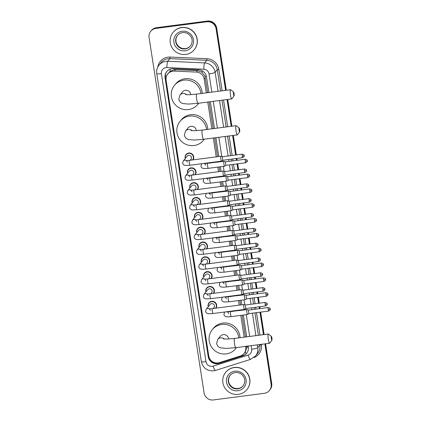 <?xml version="1.0" encoding="UTF-8"?>
<svg xmlns="http://www.w3.org/2000/svg" width="421" height="421" viewBox="0 0 421 421"><rect width="100%" height="100%" fill="white"/><g stroke="black" fill="none" stroke-linecap="round" stroke-linejoin="round"><path stroke-width="0.63" d="M210.126 162.622A4.378 4.278 39.3 0 1 210.126 163.132M212.426 177.446A4.378 4.278 39.3 0 1 212.421 177.962M214.721 192.276A4.378 4.278 39.3 0 1 214.715 192.792M217.015 207.106A4.378 4.278 39.3 0 1 217.01 207.621M219.309 221.935A4.378 4.278 39.3 0 1 219.304 222.446M221.604 236.765A4.378 4.278 39.3 0 1 221.604 237.276M223.904 251.595A4.378 4.278 39.3 0 1 223.898 252.105M226.198 266.419A4.378 4.278 39.3 0 1 226.193 266.935M228.492 281.249A4.378 4.278 39.3 0 1 228.487 281.765M230.787 296.079A4.378 4.278 39.3 0 1 230.787 296.594M233.087 310.908A4.378 4.278 39.3 0 1 233.081 311.419M187.571 173.315A4.378 4.278 39.3 0 1 195.407 169.952A4.378 4.278 39.3 0 1 195.26 174.715M189.866 188.145A4.378 4.278 39.3 0 1 197.702 184.782A4.378 4.278 39.3 0 1 197.554 189.545M192.16 202.975A4.378 4.278 39.3 0 1 199.996 199.612A4.378 4.278 39.3 0 1 199.849 204.374M194.46 217.804A4.378 4.278 39.3 0 1 202.296 214.442A4.378 4.278 39.3 0 1 202.148 219.204M185.277 158.491A4.378 4.278 39.3 0 1 193.113 155.123A4.378 4.278 39.3 0 1 192.965 159.891M196.754 232.634A4.378 4.278 39.3 0 1 204.59 229.271A4.378 4.278 39.3 0 1 204.443 234.034M199.049 247.464A4.378 4.278 39.3 0 1 206.885 244.096A4.378 4.278 39.3 0 1 206.737 248.864M201.343 262.288A4.378 4.278 39.3 0 1 209.179 258.926A4.378 4.278 39.3 0 1 209.032 263.688M203.638 277.118A4.378 4.278 39.3 0 1 211.479 273.755A4.378 4.278 39.3 0 1 211.331 278.518M205.937 291.948A4.378 4.278 39.3 0 1 213.773 288.585A4.378 4.278 39.3 0 1 213.626 293.348M208.232 306.777A4.378 4.278 39.3 0 1 216.068 303.415A4.378 4.278 39.3 0 1 215.92 308.177M207.637 92.678L205.011 76.433L202.027 72.27L197.549 70.591L174.099 69.681L170.058 71.454L167.769 73.991A8.215 8.02 -140.7 0 0 166.085 80.237L208.763 355.929A8.215 8.02 -140.7 0 0 219.43 362.607L240.286 356.034A8.215 8.02 -140.7 0 0 245.706 347.262L245.569 346.383M206.322 92.852L204.196 79.122A8.215 8.02 -140.7 0 0 196.328 72.08L174.299 71.102A8.215 8.02 -140.7 0 0 167.769 73.991M245.464 337.01L242.091 315.218M241.333 310.345L241.259 309.84M240.502 304.972L239.791 300.389M239.039 295.516L238.96 295.016M238.207 290.143L237.497 285.559M236.744 280.686L236.665 280.186M235.913 275.313L235.202 270.729M234.45 265.856L234.371 265.356M233.618 260.483L232.908 255.9M232.15 251.027L232.076 250.527M231.318 245.654L230.613 241.07M229.855 236.202L229.777 235.697M229.024 230.824L228.314 226.245M227.561 221.372L227.482 220.867M226.73 215.999L226.019 211.416M225.267 206.543L225.188 206.043M224.435 201.17L223.725 196.586M222.972 191.713L222.893 191.213M222.135 186.34L221.43 181.756M220.672 176.883L220.599 176.383M219.841 171.51L219.13 166.927M218.378 162.053L218.299 161.553M217.546 156.68L214.631 137.856M213.21 128.658L209.063 101.882M244.022 353.508L245.322 351.919L246.932 347.22L246.838 345.878M244.148 337.179L240.775 315.387M240.017 310.514L239.944 310.014M239.186 305.141L238.475 300.557M237.723 295.689L237.644 295.184M236.891 290.311L236.181 285.733M235.428 280.86L235.35 280.354M234.597 275.487L233.887 270.903M233.134 266.03L233.055 265.53M232.303 260.657L231.592 256.073M230.834 251.2L230.761 250.7M230.003 245.827L229.298 241.244M228.54 236.37L228.466 235.871M227.708 230.997L226.998 226.414M226.245 221.541L226.166 221.041M225.414 216.168L224.703 211.584M223.951 206.716L223.872 206.211M223.119 201.338L222.409 196.76M221.656 191.887L221.578 191.381M220.825 186.514L220.115 181.93M219.357 177.057L219.283 176.557M218.525 171.684L217.815 167.1M217.062 162.227L216.983 161.727M216.231 156.854L213.315 138.03M211.895 128.826L207.748 102.056M208.895 92.515L206.469 76.859A8.215 8.02 -140.7 0 0 198.601 69.818L173.268 68.691A8.215 8.02 -140.7 0 0 165.053 77.832L208.232 356.74A8.215 8.02 -140.7 0 0 218.894 363.418L242.88 355.861A8.215 8.02 -140.7 0 0 248.301 347.083L248.143 346.046M246.769 353.145A8.215 8.02 39.3 0 1 243.18 355.492L219.194 363.049A8.215 8.02 39.3 0 1 208.532 356.371L165.353 77.464A8.215 8.02 39.3 0 1 166.89 71.402M264.862 343.868L271.113 384.231A8.215 8.02 39.3 0 1 264.314 393.309L213.384 399.95A8.215 8.02 39.3 0 1 204.101 392.967L149.071 37.506A8.215 8.02 39.3 0 1 155.87 28.428L206.8 21.781A8.215 8.02 39.3 0 1 216.084 28.765L225.614 90.336M227.04 99.54L231.182 126.311M232.608 135.515L235.628 155.012M236.17 158.533L236.46 160.39M237.002 163.906L237.923 169.842M238.47 173.363L238.754 175.215M239.302 178.736L240.217 184.672M240.765 188.192L241.049 190.045M241.596 193.565L242.512 199.501M243.059 203.022L243.349 204.874M243.891 208.395L244.811 214.331M245.354 217.846L245.643 219.704M246.185 223.225L247.106 229.161M247.648 232.676L247.937 234.534M248.485 238.049L249.4 243.985M249.948 247.506L250.232 249.364M250.779 252.879L251.695 258.815M252.242 262.336L252.526 264.188M253.074 267.709L253.995 273.645M254.537 277.165L254.826 279.018M255.368 282.538L256.289 288.474M256.831 291.995L257.12 293.847M257.663 297.368L258.583 303.304M259.131 306.82L259.415 308.677M259.962 312.198L263.441 334.663M150.755 31.254L151.355 30.523A8.215 8.02 39.3 0 1 156.47 27.691L207.4 21.05L207.1 21.418A8.215 8.02 39.3 0 1 216.383 28.396L225.966 90.289L216.383 28.396A8.215 8.02 39.3 0 0 207.1 21.418L156.17 28.06L207.1 21.418L206.8 21.781M151.055 30.886A8.215 8.02 39.3 0 1 156.17 28.06A8.215 8.02 39.3 0 0 151.055 30.886M265.562 343.773L271.713 383.494L271.413 383.863A8.215 8.02 39.3 0 1 269.729 390.114A8.215 8.02 39.3 0 0 271.413 383.863L265.214 343.82L271.413 383.863L271.113 384.231M227.387 99.493L231.534 126.263L227.387 99.493M232.96 135.467L235.976 154.97L232.96 135.467M236.523 158.485L236.807 160.343L236.523 158.485M237.355 163.864L238.275 169.8L237.355 163.864M238.818 173.315L239.107 175.173L238.818 173.315M239.649 178.688L240.57 184.624L239.649 178.688M241.112 188.145L241.401 190.003L241.112 188.145M241.943 193.518L242.864 199.454L241.943 193.518M243.412 202.975L243.696 204.827L243.412 202.975M244.243 208.348L245.159 214.284L244.243 208.348M245.706 217.804L245.99 219.657L245.706 217.804M246.538 223.177L247.453 229.113L246.538 223.177M248.001 232.634L248.29 234.486L248.001 232.634M248.832 238.007L249.753 243.943L248.832 238.007M250.295 247.459L250.584 249.316L250.295 247.459M251.126 252.837L252.047 258.773L251.126 252.837M252.589 262.288L252.879 264.146L252.589 262.288M253.421 267.661L254.342 273.597L253.421 267.661M254.889 277.118L255.173 278.976L254.889 277.118M255.721 282.491L256.636 288.427L255.721 282.491M257.184 291.948L257.468 293.8L257.184 291.948M258.015 297.321L258.936 303.257L258.015 297.321M259.478 306.777L259.768 308.63L259.478 306.777M260.31 312.15L263.788 334.616L260.31 312.15M246.717 336.842L243.343 315.05M242.591 310.182L242.512 309.677M241.759 304.809L241.049 300.226M240.296 295.353L240.217 294.847M239.465 289.98L238.754 285.396M237.997 280.523L237.923 280.023M237.165 275.15L236.46 270.566M235.702 265.693L235.623 265.193M234.871 260.32L234.16 255.736M233.408 250.863L233.329 250.363M232.576 245.49L231.866 240.907M231.113 236.039L231.034 235.534M230.282 230.661L229.571 226.082M228.819 221.209L228.74 220.704M227.982 215.836L227.277 211.253M226.519 206.379L226.445 205.874M225.688 201.006L224.977 196.423M224.225 191.55L224.146 191.05M223.393 186.177L222.683 181.593M221.93 176.72L221.851 176.22M221.099 171.347L220.388 166.763M219.636 161.89L219.557 161.39M218.804 156.517L215.889 137.693M214.463 128.489L210.321 101.719M207.4 21.05A8.215 8.02 39.3 0 1 216.683 28.033L226.314 90.247M227.74 99.445L231.882 126.221M233.308 135.42L236.328 154.923M236.87 158.443L237.16 160.296M237.702 163.816L238.623 169.752M239.17 173.273L239.454 175.125M240.002 178.646L240.917 184.582M241.465 188.098L241.749 189.955M242.296 193.476L243.212 199.412M243.759 202.927L244.048 204.785M244.59 208.3L245.511 214.236M246.053 217.757L246.343 219.615M246.885 223.13L247.806 229.066M248.348 232.587L248.637 234.439M249.185 237.96L250.1 243.896M250.648 247.416L250.932 249.269M251.479 252.789L252.395 258.726M252.942 262.246L253.226 264.099M253.774 267.619L254.694 273.555M255.237 277.071L255.526 278.928M256.068 282.449L256.989 288.385M257.531 291.9L257.82 293.758M258.362 297.273L259.283 303.209M259.831 306.73L260.115 308.588M260.662 312.103L264.141 334.574M271.713 383.494A8.215 8.02 39.3 0 1 270.029 389.746L269.429 390.478M185.74 54.42A13.693 13.367 39.3 0 1 171.931 47.526A13.693 13.367 39.3 0 1 173.068 32.364A13.693 13.367 39.3 0 1 181.593 27.649A13.693 13.367 39.3 0 1 195.402 34.543A13.693 13.367 39.3 0 1 194.265 49.704A13.693 13.367 39.3 0 1 185.74 54.42M173.068 32.364L173.184 32.228A13.693 13.367 39.3 0 1 181.709 27.512A13.693 13.367 39.3 0 1 195.512 34.406A13.693 13.367 39.3 0 1 194.376 49.567L194.265 49.704M233.55 94.283A1.916 0.305 82.6 0 0 234.102 95.83A1.916 0.305 82.6 0 0 234.071 93.641A1.916 0.305 82.6 0 0 233.613 92.078A1.916 0.305 82.6 0 0 233.55 94.283M234.102 95.83L231.845 98.851A4.657 0.742 -97.4 0 1 231.734 98.924A4.657 0.742 -97.4 0 1 230.492 95.088A4.657 0.742 -97.4 0 1 230.529 89.694A4.657 0.742 -97.4 0 1 230.655 89.741L233.613 92.078M190.755 94.683A4.657 4.547 -140.7 0 0 182.551 91.904L179.925 95.114L178.772 99.188C180.004 103.024 181.472 102.887 183.046 103.577L188.561 104.076L197.959 103.329L231.734 98.924M198.654 103.24A15.061 14.703 39.3 0 1 197.807 104.387A15.061 14.703 39.3 0 1 188.429 109.571A15.061 14.703 39.3 0 1 173.247 101.987A15.061 14.703 39.3 0 1 174.494 85.316A15.061 14.703 39.3 0 1 183.872 80.127A15.061 14.703 39.3 0 1 200.975 93.551M174.494 85.316L175.62 83.937A15.061 14.703 39.3 0 1 184.998 78.753A15.061 14.703 39.3 0 1 202.191 93.394M239.117 130.257A1.916 0.305 82.6 0 0 239.675 131.805A1.916 0.305 82.6 0 0 239.644 129.615A1.916 0.305 82.6 0 0 239.186 128.052A1.916 0.305 82.6 0 0 239.117 130.257M239.675 131.805L237.412 134.825A4.657 0.742 -97.4 0 1 237.302 134.899A4.657 0.742 -97.4 0 1 236.06 131.068A4.657 0.742 -97.4 0 1 236.097 125.669A4.657 0.742 -97.4 0 1 236.223 125.716L239.186 128.052M196.323 130.657A4.657 4.547 -140.7 0 0 188.119 127.879L185.493 131.089L184.34 135.162C185.577 138.998 187.04 138.862 188.613 139.551L194.128 140.051L203.527 139.304L237.302 134.899M204.222 139.214A15.061 14.703 39.3 0 1 203.38 140.361A15.061 14.703 39.3 0 1 194.002 145.545A15.061 14.703 39.3 0 1 178.814 137.962A15.061 14.703 39.3 0 1 180.067 121.29A15.061 14.703 39.3 0 1 189.439 116.101A15.061 14.703 39.3 0 1 206.548 129.526M180.067 121.29L181.188 119.911A15.061 14.703 39.3 0 1 190.566 114.728A15.061 14.703 39.3 0 1 207.758 129.368M271.371 338.61A1.916 0.305 82.6 0 0 271.929 340.157A1.916 0.305 82.6 0 0 271.898 337.968A1.916 0.305 82.6 0 0 271.44 336.405A1.916 0.305 82.6 0 0 271.371 338.61M271.929 340.157L269.666 343.178A4.657 0.742 -97.4 0 1 269.556 343.257A4.657 0.742 -97.4 0 1 268.314 339.421A4.657 0.742 -97.4 0 1 268.351 334.021A4.657 0.742 -97.4 0 1 268.477 334.069L271.44 336.405M228.577 339.01A4.657 4.547 -140.7 0 0 220.372 336.232L217.746 339.442L216.594 343.515C217.831 347.351 219.294 347.214 220.872 347.904L226.382 348.404L235.781 347.657L269.556 343.257M236.476 347.567A15.061 14.703 39.3 0 1 235.634 348.714A15.061 14.703 39.3 0 1 226.256 353.898A15.061 14.703 39.3 0 1 211.068 346.315A15.061 14.703 39.3 0 1 212.321 329.643A15.061 14.703 39.3 0 1 221.699 324.454A15.061 14.703 39.3 0 1 238.802 337.879M212.321 329.643L213.447 328.264A15.061 14.703 39.3 0 1 222.825 323.081A15.061 14.703 39.3 0 1 240.012 337.721M238.365 394.356A13.693 13.367 39.3 0 1 224.556 387.462A13.693 13.367 39.3 0 1 225.693 372.306A13.693 13.367 39.3 0 1 234.218 367.591A13.693 13.367 39.3 0 1 248.027 374.485A13.693 13.367 39.3 0 1 246.89 389.641A13.693 13.367 39.3 0 1 238.365 394.356M225.693 372.306L225.809 372.169A13.693 13.367 39.3 0 1 234.334 367.454A13.693 13.367 39.3 0 1 248.137 374.348A13.693 13.367 39.3 0 1 247.001 389.504L246.89 389.641M187.471 162.19C186.866 161.017 186.371 160.464 185.977 160.533L189.408 160.354A2.463 0.395 82.6 0 0 189.387 163.211A2.463 0.395 82.6 0 0 189.408 163.359A2.463 0.395 82.6 0 0 190.045 165.237L185.619 165.453C184.109 165.29 183.124 164.558 182.656 163.253L183.209 161.017L187.14 156.212A2.463 2.405 39.3 0 1 191.16 156.601A2.463 2.405 39.3 0 1 190.955 159.333L190.203 160.248M185.408 158.328A4.105 4.01 39.3 0 1 192.844 155.417A4.105 4.01 39.3 0 1 192.576 159.938L193.544 158.759M242.243 154.149C245.369 155.202 243.754 155.586 244.233 155.644L242.233 156.212A1.779 0.284 82.6 0 1 242.243 154.149L222.572 156.717A1.779 0.284 82.6 0 0 222.572 156.717L220.899 156.249A2.463 0.395 82.6 0 0 220.872 156.249A2.463 0.395 82.6 0 0 220.82 156.28A2.463 0.395 82.6 0 0 220.857 159.106A2.463 0.395 82.6 0 0 221.509 161.138A2.463 0.395 82.6 0 0 221.535 161.127A2.463 0.395 82.6 0 0 221.567 161.101M222.572 156.717A1.779 0.284 82.6 0 0 222.53 156.744A1.779 0.284 82.6 0 0 222.556 158.78A1.779 0.284 82.6 0 0 223.03 160.248A1.779 0.284 82.6 0 0 223.051 160.238L221.535 161.127M189.766 177.02C189.161 175.846 188.666 175.294 188.276 175.362L191.702 175.183A2.463 0.395 82.6 0 0 191.681 178.036A2.463 0.395 82.6 0 0 191.708 178.188A2.463 0.395 82.6 0 0 192.339 180.067L187.913 180.283C186.403 180.12 185.419 179.388 184.956 178.083L185.503 175.846L189.434 171.037A2.463 2.405 39.3 0 1 193.455 171.431A2.463 2.405 39.3 0 1 193.25 174.157L192.497 175.078M187.703 173.157A4.105 4.01 39.3 0 1 195.139 170.247A4.105 4.01 39.3 0 1 194.876 174.768L195.839 173.589M224.888 171.547A1.779 0.284 82.6 0 0 224.867 171.547L223.198 171.079A2.463 0.395 82.6 0 0 223.167 171.079A2.463 0.395 82.6 0 0 223.114 171.11A2.463 0.395 82.6 0 0 223.151 173.931A2.463 0.395 82.6 0 0 223.809 175.962A2.463 0.395 82.6 0 0 223.83 175.957A2.463 0.395 82.6 0 0 223.861 175.931M244.543 168.979C247.664 170.026 246.053 170.416 246.527 170.473L244.527 171.042A1.779 0.284 82.6 0 1 244.543 168.979L224.867 171.547A1.779 0.284 82.6 0 0 224.825 171.573A1.779 0.284 82.6 0 0 224.851 173.61A1.779 0.284 82.6 0 0 225.324 175.078A1.779 0.284 82.6 0 0 225.346 175.068M192.06 191.85C191.46 190.676 190.96 190.124 190.571 190.192L193.997 190.008A2.463 0.395 82.6 0 0 193.976 192.865A2.463 0.395 82.6 0 0 194.002 193.018A2.463 0.395 82.6 0 0 194.634 194.897L190.208 195.112C188.703 194.949 187.713 194.218 187.25 192.913L187.798 190.676L191.729 185.866A2.463 2.405 39.3 0 1 195.749 186.261A2.463 2.405 39.3 0 1 195.544 188.987L194.797 189.908M189.997 187.982A4.105 4.01 39.3 0 1 197.438 185.077A4.105 4.01 39.3 0 1 197.17 189.597L198.133 188.419M246.838 183.809C249.958 184.856 248.348 185.24 248.827 185.303L246.822 185.871A1.779 0.284 82.6 0 1 246.838 183.809L227.161 186.377A1.779 0.284 82.6 0 1 227.182 186.377L225.493 185.908A2.463 0.395 82.6 0 0 225.467 185.908A2.463 0.395 82.6 0 0 225.409 185.94A2.463 0.395 82.6 0 0 225.445 188.761A2.463 0.395 82.6 0 0 226.103 190.792A2.463 0.395 82.6 0 0 226.13 190.787A2.463 0.395 82.6 0 0 226.156 190.76M227.161 186.377A1.779 0.284 82.6 0 0 227.124 186.398A1.779 0.284 82.6 0 0 227.151 188.44A1.779 0.284 82.6 0 0 227.624 189.903A1.779 0.284 82.6 0 0 227.64 189.897L226.13 190.787M194.36 206.679C193.755 205.501 193.255 204.948 192.865 205.022L196.291 204.838A2.463 0.395 82.6 0 0 196.275 207.695A2.463 0.395 82.6 0 0 196.297 207.848A2.463 0.395 82.6 0 0 196.928 209.726L192.508 209.942C190.997 209.779 190.008 209.048 189.545 207.742L190.092 205.506L194.023 200.696A2.463 2.405 39.3 0 1 198.044 201.091A2.463 2.405 39.3 0 1 197.838 203.817L197.091 204.732M192.297 202.811A4.105 4.01 39.3 0 1 199.733 199.907A4.105 4.01 39.3 0 1 199.465 204.427L200.428 203.248M249.132 198.638C252.253 199.686 250.642 200.07 251.121 200.133L249.116 200.701A1.779 0.284 82.6 0 1 249.132 198.638L229.456 201.201A1.779 0.284 82.6 0 1 229.477 201.206L227.787 200.738A2.463 0.395 82.6 0 0 227.761 200.733A2.463 0.395 82.6 0 0 227.708 200.77A2.463 0.395 82.6 0 0 227.74 203.59A2.463 0.395 82.6 0 0 228.398 205.622A2.463 0.395 82.6 0 0 228.424 205.611A2.463 0.395 82.6 0 0 228.45 205.585M229.456 201.201A1.779 0.284 82.6 0 0 229.419 201.227A1.779 0.284 82.6 0 0 229.445 203.264A1.779 0.284 82.6 0 0 229.919 204.732A1.779 0.284 82.6 0 0 229.934 204.727M196.654 221.509C196.049 220.33 195.555 219.778 195.16 219.851L198.586 219.667A2.463 0.395 82.6 0 0 198.57 222.525A2.463 0.395 82.6 0 0 198.591 222.672A2.463 0.395 82.6 0 0 199.228 224.556L194.802 224.767C193.292 224.609 192.308 223.872 191.839 222.572L192.386 220.33L196.323 215.526A2.463 2.405 39.3 0 1 200.343 215.915A2.463 2.405 39.3 0 1 200.138 218.646L199.386 219.562M194.591 217.641A4.105 4.01 39.3 0 1 202.027 214.736A4.105 4.01 39.3 0 1 201.759 219.252L202.727 218.073M251.426 213.468C254.547 214.515 252.937 214.899 253.416 214.957L251.416 215.531A1.779 0.284 82.6 0 1 251.426 213.468L231.755 216.031A1.779 0.284 82.6 0 0 231.755 216.031L230.082 215.568A2.463 0.395 82.6 0 0 230.055 215.563A2.463 0.395 82.6 0 0 230.003 215.599A2.463 0.395 82.6 0 0 230.04 218.42A2.463 0.395 82.6 0 0 230.692 220.451A2.463 0.395 82.6 0 0 230.719 220.441A2.463 0.395 82.6 0 0 230.75 220.415M231.755 216.031A1.779 0.284 82.6 0 0 231.713 216.057A1.779 0.284 82.6 0 0 231.739 218.094A1.779 0.284 82.6 0 0 232.213 219.562A1.779 0.284 82.6 0 0 232.234 219.557L230.719 220.441M198.949 236.339C198.344 235.16 197.849 234.608 197.454 234.676L200.885 234.497A2.463 0.395 82.6 0 0 200.864 237.355A2.463 0.395 82.6 0 0 200.891 237.502A2.463 0.395 82.6 0 0 201.522 239.386L197.096 239.596C195.586 239.438 194.602 238.702 194.134 237.397L194.686 235.16L198.617 230.355A2.463 2.405 39.3 0 1 202.638 230.745A2.463 2.405 39.3 0 1 202.433 233.476L201.68 234.392M196.886 232.471A4.105 4.01 39.3 0 1 204.322 229.566A4.105 4.01 39.3 0 1 204.053 234.081L205.022 232.902M234.071 230.861A1.779 0.284 82.6 0 0 234.05 230.861L232.376 230.392A2.463 0.395 82.6 0 0 232.35 230.392A2.463 0.395 82.6 0 0 232.297 230.429A2.463 0.395 82.6 0 0 232.334 233.25A2.463 0.395 82.6 0 0 232.987 235.281A2.463 0.395 82.6 0 0 233.013 235.271A2.463 0.395 82.6 0 0 233.045 235.244M253.721 228.298C256.847 229.345 255.237 229.729 255.71 229.787L253.71 230.361A1.779 0.284 82.6 0 1 253.721 228.298L234.05 230.861A1.779 0.284 82.6 0 0 234.008 230.887A1.779 0.284 82.6 0 0 234.034 232.924A1.779 0.284 82.6 0 0 234.508 234.392A1.779 0.284 82.6 0 0 234.529 234.386L233.013 235.271M201.243 251.163C200.643 249.99 200.143 249.437 199.754 249.506L203.18 249.327A2.463 0.395 82.6 0 0 203.159 252.184A2.463 0.395 82.6 0 0 203.185 252.332A2.463 0.395 82.6 0 0 203.817 254.21L199.391 254.426C197.886 254.263 196.896 253.531 196.433 252.226L196.981 249.99L200.912 245.185A2.463 2.405 39.3 0 1 204.932 245.575A2.463 2.405 39.3 0 1 204.727 248.306L203.975 249.221M199.18 247.301A4.105 4.01 39.3 0 1 206.616 244.39A4.105 4.01 39.3 0 1 206.353 248.911L207.316 247.732M256.021 243.122C259.141 244.175 257.531 244.559 258.01 244.617L256.005 245.185A1.779 0.284 82.6 0 1 256.021 243.122L236.344 245.69A1.779 0.284 82.6 0 1 236.365 245.69L234.676 245.222A2.463 0.395 82.6 0 0 234.65 245.222A2.463 0.395 82.6 0 0 234.592 245.254A2.463 0.395 82.6 0 0 234.629 248.08A2.463 0.395 82.6 0 0 235.286 250.111A2.463 0.395 82.6 0 0 235.313 250.1A2.463 0.395 82.6 0 0 235.339 250.074M236.344 245.69A1.779 0.284 82.6 0 0 236.307 245.717A1.779 0.284 82.6 0 0 236.328 247.753A1.779 0.284 82.6 0 0 236.807 249.221A1.779 0.284 82.6 0 0 236.823 249.211L235.313 250.1M203.538 265.993C202.938 264.82 202.438 264.267 202.048 264.335L205.474 264.156A2.463 0.395 82.6 0 0 205.453 267.009A2.463 0.395 82.6 0 0 205.48 267.161A2.463 0.395 82.6 0 0 206.111 269.04L201.691 269.256C200.18 269.093 199.191 268.361 198.728 267.056L199.275 264.82L203.206 260.01A2.463 2.405 39.3 0 1 207.227 260.404A2.463 2.405 39.3 0 1 207.021 263.13L206.274 264.051M201.475 262.125A4.105 4.01 39.3 0 1 208.916 259.22A4.105 4.01 39.3 0 1 208.648 263.741L209.611 262.562M258.315 257.952C261.436 258.999 259.825 259.383 260.304 259.447L258.299 260.015A1.779 0.284 82.6 0 1 258.315 257.952L238.639 260.52A1.779 0.284 82.6 0 1 238.66 260.52L236.97 260.052A2.463 0.395 82.6 0 0 236.944 260.052A2.463 0.395 82.6 0 0 236.891 260.083A2.463 0.395 82.6 0 0 236.923 262.904A2.463 0.395 82.6 0 0 237.581 264.935A2.463 0.395 82.6 0 0 237.607 264.93A2.463 0.395 82.6 0 0 237.633 264.904M238.639 260.52A1.779 0.284 82.6 0 0 238.602 260.546A1.779 0.284 82.6 0 0 238.628 262.583A1.779 0.284 82.6 0 0 239.102 264.051A1.779 0.284 82.6 0 0 239.117 264.041M205.837 280.823C205.232 279.649 204.738 279.097 204.343 279.165L207.769 278.981A2.463 0.395 82.6 0 0 207.753 281.838A2.463 0.395 82.6 0 0 207.774 281.991A2.463 0.395 82.6 0 0 208.406 283.87L203.985 284.086C202.475 283.922 201.485 283.191 201.022 281.886L201.57 279.649L205.506 274.839A2.463 2.405 39.3 0 1 209.521 275.234A2.463 2.405 39.3 0 1 209.321 277.96L208.569 278.881M203.775 276.955A4.105 4.01 39.3 0 1 211.21 274.05A4.105 4.01 39.3 0 1 210.942 278.57L211.91 277.392M240.944 275.345L239.265 274.881A2.463 0.395 82.6 0 0 239.239 274.881A2.463 0.395 82.6 0 0 239.186 274.913A2.463 0.395 82.6 0 0 239.217 277.734A2.463 0.395 82.6 0 0 239.875 279.765A2.463 0.395 82.6 0 0 239.902 279.755A2.463 0.395 82.6 0 0 239.928 279.733M260.61 272.782C263.73 273.829 262.12 274.213 262.599 274.276L260.594 274.845A1.779 0.284 82.6 0 1 260.61 272.782L240.933 275.35A1.779 0.284 82.6 0 0 240.933 275.35A1.779 0.284 82.6 0 0 240.896 275.371A1.779 0.284 82.6 0 0 240.923 277.413A1.779 0.284 82.6 0 0 241.396 278.876A1.779 0.284 82.6 0 0 241.412 278.87M208.132 295.653C207.527 294.474 207.032 293.921 206.637 293.995L210.068 293.811A2.463 0.395 82.6 0 0 210.047 296.668A2.463 0.395 82.6 0 0 210.068 296.821A2.463 0.395 82.6 0 0 210.705 298.7L206.279 298.915C204.769 298.752 203.785 298.021 203.317 296.716L203.869 294.479L207.8 289.669A2.463 2.405 39.3 0 1 211.821 290.064A2.463 2.405 39.3 0 1 211.616 292.79L210.863 293.705M206.069 291.785A4.105 4.01 39.3 0 1 213.505 288.88A4.105 4.01 39.3 0 1 213.236 293.4L214.205 292.221M243.249 290.18A1.779 0.284 82.6 0 0 243.233 290.174L241.559 289.711A2.463 0.395 82.6 0 0 241.533 289.706A2.463 0.395 82.6 0 0 241.48 289.743A2.463 0.395 82.6 0 0 241.517 292.563A2.463 0.395 82.6 0 0 242.17 294.595A2.463 0.395 82.6 0 0 242.196 294.584A2.463 0.395 82.6 0 0 242.228 294.558M262.904 287.611C266.03 288.659 264.414 289.043 264.893 289.106L262.893 289.674A1.779 0.284 82.6 0 1 262.904 287.611L243.233 290.174A1.779 0.284 82.6 0 0 243.191 290.201A1.779 0.284 82.6 0 0 243.217 292.237A1.779 0.284 82.6 0 0 243.691 293.705A1.779 0.284 82.6 0 0 243.712 293.7L242.196 294.584M210.426 310.482C209.821 309.303 209.326 308.751 208.937 308.825L212.363 308.64A2.463 0.395 82.6 0 0 212.342 311.498A2.463 0.395 82.6 0 0 212.368 311.645A2.463 0.395 82.6 0 0 213 313.529L208.574 313.74C207.064 313.582 206.08 312.845 205.616 311.545L206.164 309.303L210.095 304.499A2.463 2.405 39.3 0 1 214.115 304.888A2.463 2.405 39.3 0 1 213.91 307.619L213.158 308.535M208.363 306.614A4.105 4.01 39.3 0 1 215.799 303.709A4.105 4.01 39.3 0 1 215.536 308.225L216.499 307.046M265.204 302.441C268.324 303.488 266.714 303.873 267.188 303.93L265.188 304.504A1.779 0.284 82.6 0 1 265.204 302.441L245.527 305.004A1.779 0.284 82.6 0 1 245.548 305.009L243.859 304.541A2.463 0.395 82.6 0 0 243.827 304.536A2.463 0.395 82.6 0 0 243.775 304.572A2.463 0.395 82.6 0 0 243.812 307.393A2.463 0.395 82.6 0 0 244.469 309.424A2.463 0.395 82.6 0 0 244.49 309.414A2.463 0.395 82.6 0 0 244.522 309.388M245.527 305.004A1.779 0.284 82.6 0 0 245.485 305.03A1.779 0.284 82.6 0 0 245.511 307.067A1.779 0.284 82.6 0 0 245.985 308.535A1.779 0.284 82.6 0 0 246.006 308.53L244.49 309.414M225.645 161.801A1.779 0.284 82.6 0 0 225.624 161.801L223.956 161.332A2.463 0.395 82.6 0 0 223.93 161.332A2.463 0.395 82.6 0 0 223.872 161.369A2.463 0.395 82.6 0 0 223.883 164.006A2.463 0.395 82.6 0 0 224.567 166.221A2.463 0.395 82.6 0 0 224.593 166.211A2.463 0.395 82.6 0 0 224.619 166.184M245.301 159.238C248.422 160.285 246.811 160.669 247.29 160.727L245.285 161.301A1.779 0.284 82.6 0 1 245.301 159.238L225.624 161.801A1.779 0.284 82.6 0 0 225.588 161.827A1.779 0.284 82.6 0 0 225.609 163.864A1.779 0.284 82.6 0 0 226.088 165.332A1.779 0.284 82.6 0 0 226.103 165.327L224.593 166.211M207.837 162.916A2.463 2.405 39.3 0 1 207.853 163.427M209.779 162.664A4.105 4.01 39.3 0 1 209.779 163.18M227.94 176.631A1.779 0.284 82.6 0 0 227.919 176.631L226.251 176.162A2.463 0.395 82.6 0 0 226.224 176.162A2.463 0.395 82.6 0 0 226.172 176.194A2.463 0.395 82.6 0 0 226.177 178.836A2.463 0.395 82.6 0 0 226.861 181.046A2.463 0.395 82.6 0 0 226.887 181.041A2.463 0.395 82.6 0 0 226.914 181.014M247.595 174.062C250.716 175.11 249.106 175.499 249.585 175.557L247.58 176.125A1.779 0.284 82.6 0 1 247.595 174.062L227.919 176.631A1.779 0.284 82.6 0 0 227.882 176.657A1.779 0.284 82.6 0 0 227.908 178.693A1.779 0.284 82.6 0 0 228.382 180.162A1.779 0.284 82.6 0 0 228.398 180.151L226.887 181.041M210.132 177.746A2.463 2.405 39.3 0 1 210.147 178.257M212.073 177.494A4.105 4.01 39.3 0 1 212.073 178.004M249.89 188.892C253.01 189.939 251.4 190.324 251.879 190.387L249.874 190.955A1.779 0.284 82.6 0 1 249.89 188.892L230.213 191.46A1.779 0.284 82.6 0 1 230.234 191.46L228.545 190.992A2.463 0.395 82.6 0 0 228.519 190.992A2.463 0.395 82.6 0 0 228.466 191.023A2.463 0.395 82.6 0 0 228.471 193.665A2.463 0.395 82.6 0 0 229.156 195.876A2.463 0.395 82.6 0 0 229.182 195.87A2.463 0.395 82.6 0 0 229.208 195.844M230.213 191.46A1.779 0.284 82.6 0 0 230.176 191.487A1.779 0.284 82.6 0 0 230.203 193.523A1.779 0.284 82.6 0 0 230.676 194.986A1.779 0.284 82.6 0 0 230.692 194.981L229.182 195.87M212.426 192.576A2.463 2.405 39.3 0 1 212.447 193.086M214.368 192.323A4.105 4.01 39.3 0 1 214.373 192.834M252.184 203.722C255.31 204.769 253.695 205.153 254.173 205.216L252.174 205.785A1.779 0.284 82.6 0 1 252.184 203.722L232.513 206.29A1.779 0.284 82.6 0 0 232.513 206.29L230.84 205.822A2.463 0.395 82.6 0 0 230.813 205.816A2.463 0.395 82.6 0 0 230.761 205.853A2.463 0.395 82.6 0 0 230.771 208.495A2.463 0.395 82.6 0 0 231.45 210.705A2.463 0.395 82.6 0 0 231.476 210.695A2.463 0.395 82.6 0 0 231.508 210.674M232.513 206.29A1.779 0.284 82.6 0 0 232.471 206.311A1.779 0.284 82.6 0 0 232.497 208.353A1.779 0.284 82.6 0 0 232.971 209.816A1.779 0.284 82.6 0 0 232.992 209.811M214.726 207.406A2.463 2.405 39.3 0 1 214.742 207.916M216.668 207.153A4.105 4.01 39.3 0 1 216.668 207.664M234.829 221.12A1.779 0.284 82.6 0 0 234.807 221.114L233.139 220.651A2.463 0.395 82.6 0 0 233.108 220.646A2.463 0.395 82.6 0 0 233.055 220.683A2.463 0.395 82.6 0 0 233.066 223.325A2.463 0.395 82.6 0 0 233.75 225.535A2.463 0.395 82.6 0 0 233.771 225.524A2.463 0.395 82.6 0 0 233.802 225.498M254.484 218.552C257.605 219.599 255.994 219.983 256.468 220.041L254.468 220.615A1.779 0.284 82.6 0 1 254.484 218.552L234.807 221.114A1.779 0.284 82.6 0 0 234.765 221.141A1.779 0.284 82.6 0 0 234.792 223.177A1.779 0.284 82.6 0 0 235.265 224.646A1.779 0.284 82.6 0 0 235.286 224.64M217.02 222.235A2.463 2.405 39.3 0 1 217.036 222.746M218.962 221.983A4.105 4.01 39.3 0 1 218.962 222.493M237.123 235.949A1.779 0.284 82.6 0 0 237.102 235.944L235.434 235.481A2.463 0.395 82.6 0 0 235.407 235.476A2.463 0.395 82.6 0 0 235.35 235.513A2.463 0.395 82.6 0 0 235.36 238.154A2.463 0.395 82.6 0 0 236.044 240.365A2.463 0.395 82.6 0 0 236.07 240.354A2.463 0.395 82.6 0 0 236.097 240.328M256.778 233.381C259.899 234.429 258.289 234.813 258.768 234.871L256.763 235.444A1.779 0.284 82.6 0 1 256.778 233.381L237.102 235.944A1.779 0.284 82.6 0 0 237.065 235.97A1.779 0.284 82.6 0 0 237.091 238.007A1.779 0.284 82.6 0 0 237.565 239.475A1.779 0.284 82.6 0 0 237.581 239.47L236.07 240.354M219.315 237.065A2.463 2.405 39.3 0 1 219.33 237.57M221.257 236.807A4.105 4.01 39.3 0 1 221.257 237.323M259.073 248.211C262.194 249.258 260.583 249.642 261.062 249.7L259.057 250.274A1.779 0.284 82.6 0 1 259.073 248.211L239.396 250.774A1.779 0.284 82.6 0 1 239.417 250.774L237.728 250.306A2.463 0.395 82.6 0 0 237.702 250.306A2.463 0.395 82.6 0 0 237.649 250.342A2.463 0.395 82.6 0 0 237.655 252.979A2.463 0.395 82.6 0 0 238.339 255.194A2.463 0.395 82.6 0 0 238.365 255.184A2.463 0.395 82.6 0 0 238.391 255.158M239.396 250.774A1.779 0.284 82.6 0 0 239.36 250.8A1.779 0.284 82.6 0 0 239.386 252.837A1.779 0.284 82.6 0 0 239.859 254.305A1.779 0.284 82.6 0 0 239.875 254.3L238.365 255.184M221.609 251.89A2.463 2.405 39.3 0 1 221.625 252.4M223.551 251.637A4.105 4.01 39.3 0 1 223.551 252.153M261.367 263.036C264.488 264.083 262.878 264.472 263.357 264.53L261.357 265.098A1.779 0.284 82.6 0 1 261.367 263.036L241.696 265.604A1.779 0.284 82.6 0 0 241.696 265.604L240.023 265.135A2.463 0.395 82.6 0 0 239.996 265.135A2.463 0.395 82.6 0 0 239.944 265.167A2.463 0.395 82.6 0 0 239.949 267.809A2.463 0.395 82.6 0 0 240.633 270.019A2.463 0.395 82.6 0 0 240.659 270.014A2.463 0.395 82.6 0 0 240.691 269.987M241.696 265.604A1.779 0.284 82.6 0 0 241.654 265.63A1.779 0.284 82.6 0 0 241.68 267.667A1.779 0.284 82.6 0 0 242.154 269.135A1.779 0.284 82.6 0 0 242.175 269.124M223.904 266.719A2.463 2.405 39.3 0 1 223.925 267.23M225.851 266.467A4.105 4.01 39.3 0 1 225.851 266.977M244.012 280.433A1.779 0.284 82.6 0 0 243.991 280.433L242.317 279.965A2.463 0.395 82.6 0 0 242.291 279.965A2.463 0.395 82.6 0 0 242.238 279.997A2.463 0.395 82.6 0 0 242.249 282.638A2.463 0.395 82.6 0 0 242.933 284.849A2.463 0.395 82.6 0 0 242.954 284.843A2.463 0.395 82.6 0 0 242.985 284.817M263.662 277.865C266.788 278.913 265.177 279.297 265.651 279.36L263.651 279.928A1.779 0.284 82.6 0 1 263.662 277.865L243.991 280.433A1.779 0.284 82.6 0 0 243.948 280.454A1.779 0.284 82.6 0 0 243.975 282.496A1.779 0.284 82.6 0 0 244.448 283.959A1.779 0.284 82.6 0 0 244.469 283.954L242.954 284.843M226.203 281.549A2.463 2.405 39.3 0 1 226.219 282.059M228.145 281.296A4.105 4.01 39.3 0 1 228.145 281.807M246.306 295.263A1.779 0.284 82.6 0 0 246.285 295.263L244.617 294.795A2.463 0.395 82.6 0 0 244.59 294.789A2.463 0.395 82.6 0 0 244.533 294.826A2.463 0.395 82.6 0 0 244.543 297.468A2.463 0.395 82.6 0 0 245.227 299.678A2.463 0.395 82.6 0 0 245.254 299.668A2.463 0.395 82.6 0 0 245.28 299.647M265.961 292.695C269.082 293.742 267.472 294.126 267.951 294.19L265.946 294.758A1.779 0.284 82.6 0 1 265.961 292.695L246.285 295.263A1.779 0.284 82.6 0 0 246.248 295.284A1.779 0.284 82.6 0 0 246.269 297.326A1.779 0.284 82.6 0 0 246.748 298.789A1.779 0.284 82.6 0 0 246.764 298.784L245.254 299.668M228.498 296.379A2.463 2.405 39.3 0 1 228.514 296.889M230.44 296.126A4.105 4.01 39.3 0 1 230.44 296.637M268.256 307.525C271.377 308.572 269.766 308.956 270.245 309.014L268.24 309.588A1.779 0.284 82.6 0 1 268.256 307.525L248.579 310.088A1.779 0.284 82.6 0 1 248.6 310.093L246.911 309.624A2.463 0.395 82.6 0 0 246.885 309.619A2.463 0.395 82.6 0 0 246.832 309.656A2.463 0.395 82.6 0 0 246.838 312.298A2.463 0.395 82.6 0 0 247.522 314.508A2.463 0.395 82.6 0 0 247.548 314.498A2.463 0.395 82.6 0 0 247.574 314.471M248.579 310.088A1.779 0.284 82.6 0 0 248.543 310.114A1.779 0.284 82.6 0 0 248.569 312.15A1.779 0.284 82.6 0 0 249.043 313.619A1.779 0.284 82.6 0 0 249.058 313.613L247.548 314.498M230.792 311.208A2.463 2.405 39.3 0 1 230.808 311.719M232.734 310.956A4.105 4.01 39.3 0 1 232.734 311.466M175.52 69.612L174.299 71.102M215.894 363.376A8.215 1.5 -107.5 0 1 215.663 362.87M166.637 75.848A8.215 1.205 171.2 0 1 165.264 75.99M168.474 73.128A2.736 2.673 -140.7 0 0 167.395 74.491M206.348 76.233A8.215 1.205 171.2 0 1 205.011 76.433M202.027 72.27A8.215 1.079 -87.5 0 1 202.122 70.781M248.29 347.015A8.215 1.205 171.2 0 1 246.932 347.22M170.058 71.454A8.215 1.079 -87.5 0 1 170.2 69.149M246.122 353.808A8.215 1.5 -107.5 0 1 245.322 351.919M209.248 357.697A8.215 1.205 171.2 0 1 208.863 357.729M197.549 70.591L196.328 72.08M205.327 77.743L204.196 79.122M246.527 346.257L245.706 347.262M165.353 77.464L165.053 77.832M211.842 92.131L209.021 73.907A5.478 5.347 -140.7 0 0 203.775 69.212L166.879 67.57A5.478 5.347 -140.7 0 0 161.401 73.664L205.99 361.676A5.478 5.347 -140.7 0 0 213.094 366.128L248.037 355.119A5.478 5.347 -140.7 0 0 251.647 349.267L251.09 345.662M159.038 65.113A10.951 10.693 39.3 0 1 167.742 61.261L169.884 58.645A10.951 10.693 -140.7 0 0 161.175 62.497L159.038 65.113C157.07 67.607 156.307 70.428 156.738 73.586A5.478 0.8 -8.8 0 0 161.401 73.664M156.738 73.586L201.327 361.597C202.948 367.986 207.053 371.069 213.636 370.843L215.494 370.433A5.478 1 -107.5 0 1 213.094 366.128M157.786 67.034A12.32 12.03 39.3 0 1 167.974 57.156A12.32 12.03 39.3 0 1 170.1 57.067L206.995 58.708A12.32 12.03 39.3 0 1 218.799 69.27L222.13 90.789M223.556 99.993L227.698 126.763M229.124 135.967L232.145 155.47M232.687 158.985L232.976 160.843M233.518 164.364L234.439 170.3M234.981 173.815L235.271 175.673M235.813 179.188L236.734 185.124M237.281 188.645L237.565 190.502M238.112 194.018L239.028 199.954M239.575 203.475L239.859 205.327M240.407 208.848L241.328 214.784M241.87 218.304L242.159 220.157M242.701 223.677L243.622 229.613M244.164 233.134L244.454 234.986M244.996 238.507L245.917 244.443M246.464 247.958L246.748 249.816M247.295 253.337L248.211 259.273M248.758 262.788L249.043 264.646M249.59 268.161L250.506 274.097M251.053 277.618L251.342 279.476M251.884 282.991L252.805 288.927M253.347 292.448L253.637 294.3M254.179 297.821L255.1 303.757M255.642 307.277L255.931 309.13M256.478 312.65L259.952 335.116M261.378 344.32L261.425 344.631A12.32 12.03 39.3 0 1 253.884 357.592M216.084 28.765L216.683 28.033M155.87 28.428L156.47 27.691M166.879 67.57A5.478 0.721 -87.5 0 1 167.742 61.261L204.638 62.903L206.779 60.287L169.884 58.645L170.1 57.067M203.775 69.212A5.478 0.721 -87.5 0 1 204.638 62.903A10.951 10.693 39.3 0 1 215.131 72.291L217.273 69.675A10.951 10.693 -140.7 0 0 206.779 60.287L206.995 58.708M257.326 344.852L257.763 347.651L259.899 345.036L259.82 344.525M251.647 349.267A5.478 0.8 -8.8 0 0 257.763 347.651A10.951 10.693 39.3 0 1 255.515 355.987L257.657 353.372A10.951 10.693 -140.7 0 0 259.899 345.036L261.425 344.631M209.021 73.907A5.478 0.8 -8.8 0 0 215.131 72.291L218.078 91.32M219.504 100.519L223.646 127.295M225.072 136.493L228.093 155.996M228.635 159.517L228.924 161.369M229.466 164.89L230.387 170.826M230.929 174.347L231.218 176.199M231.76 179.72L232.681 185.656M233.229 189.171L233.513 191.029M234.06 194.549L234.976 200.485M235.523 204.001L235.807 205.858M236.355 209.374L237.276 215.315M237.818 218.831L238.107 220.688M238.649 224.204L239.57 230.14M240.112 233.66L240.402 235.518M240.944 239.033L241.865 244.969M242.412 248.49L242.696 250.342M243.243 253.863L244.159 259.799M244.706 263.32L244.99 265.172M245.538 268.693L246.453 274.629M247.001 278.144L247.29 280.002M247.832 283.522L248.753 289.459M249.295 292.974L249.585 294.832M250.127 298.347L251.048 304.283M251.59 307.804L251.879 309.661M252.421 313.177L255.9 335.648M258.394 335.321L254.915 312.856M254.373 309.335L254.084 307.477M253.542 303.962L252.621 298.026M252.079 294.505L251.79 292.653M251.242 289.132L250.327 283.196M249.779 279.676L249.495 277.823M248.948 274.303L248.032 268.366M247.485 264.846L247.201 262.993M246.653 259.473L245.732 253.537M245.19 250.021L244.901 248.164M244.359 244.643L243.438 238.707M242.896 235.192L242.607 233.334M242.064 229.819L241.144 223.883M240.596 220.362L240.312 218.504M239.765 214.989L238.849 209.053M238.302 205.532L238.018 203.68M237.47 200.159L236.549 194.223M236.007 190.702L235.718 188.85M235.176 185.329L234.255 179.393M233.713 175.873L233.423 174.02M232.881 170.5L231.96 164.564M231.418 161.048L231.129 159.191M230.582 155.67L227.566 136.172M226.14 126.968L221.993 100.198M220.572 90.994L217.273 69.675L218.799 69.27M249.669 336.458L246.29 314.666M245.538 309.798L245.396 308.882M244.764 304.788L243.996 299.841M243.243 294.968L243.101 294.058M242.47 289.964L241.701 285.012M240.949 280.139L240.807 279.228M240.17 275.134L239.407 270.182M238.649 265.309L238.512 264.399M237.876 260.304L237.112 255.352M236.355 250.479L236.213 249.569M235.581 245.475L234.813 240.523M234.06 235.649L233.918 234.739M233.287 230.645L232.518 225.693M231.766 220.825L231.624 219.909M230.992 215.815L230.224 210.868M229.471 205.995L229.329 205.085M228.692 200.991L227.929 196.039M227.172 191.166L227.035 190.255M226.398 186.161L225.63 181.209M224.877 176.336L224.735 175.425M224.104 171.331L223.335 166.379M222.583 161.506L222.441 160.596M221.809 156.501L218.836 137.309M217.41 128.105L213.268 101.335M215.494 370.433L250.432 359.423A5.478 1 -107.5 0 1 248.037 355.119M201.327 361.597A5.478 0.8 -8.8 0 0 205.99 361.676M243.18 355.492L242.88 355.861M219.194 363.049L218.894 363.418M208.532 356.371L208.232 356.74M177.43 35.475C178.772 33.88 180.488 32.927 182.593 32.622C186.271 32.328 189.103 33.764 191.087 36.948C192.134 38.511 193.081 42.374 190.35 46.042A8.346 8.146 39.3 0 1 176.741 44.715A8.346 8.146 39.3 0 1 182.63 32.601M185.177 50.799A9.988 9.751 39.3 0 1 173.889 42.311A9.988 9.751 39.3 0 1 182.156 31.27A9.988 9.751 39.3 0 1 193.444 39.758A9.988 9.751 39.3 0 1 185.177 50.799M190.481 45.884A8.346 8.146 39.3 0 1 177.057 44.489A8.346 8.146 39.3 0 1 177.567 35.317M186.619 94.73A4.657 4.547 -140.7 0 0 179.925 95.114M185.519 94.604L188.976 94.757L196.754 94.099A4.657 0.742 82.6 0 0 196.718 99.493A4.657 0.742 82.6 0 0 197.959 103.329M192.186 130.705A4.657 4.547 -140.7 0 0 185.493 131.089M191.092 130.578L194.549 130.731L202.322 130.073A4.657 0.742 82.6 0 0 202.285 135.473A4.657 0.742 82.6 0 0 203.527 139.304M224.44 339.058A4.657 4.547 -140.7 0 0 217.746 339.442M223.346 338.931L226.803 339.084L234.576 338.426A4.657 0.742 82.6 0 0 234.544 343.825A4.657 0.742 82.6 0 0 235.781 347.657M230.055 375.416C231.397 373.816 233.113 372.869 235.218 372.564C238.896 372.264 241.728 373.706 243.712 376.89C244.759 378.447 245.706 382.315 242.975 385.983A8.346 8.146 39.3 0 1 229.366 384.657A8.346 8.146 39.3 0 1 235.176 372.548M237.802 390.741A9.988 9.751 39.3 0 1 226.514 382.247A9.988 9.751 39.3 0 1 234.781 371.211A9.988 9.751 39.3 0 1 246.069 379.7A9.988 9.751 39.3 0 1 237.802 390.741M243.106 385.82A8.346 8.146 39.3 0 1 229.682 384.426A8.346 8.146 39.3 0 1 230.192 375.258M183.209 161.017A2.463 2.405 39.3 0 1 186.435 160.564M242.233 156.212A1.779 0.284 82.6 0 0 242.707 157.68L223.03 160.248M185.503 175.846A2.463 2.405 39.3 0 1 188.729 175.394M244.527 171.042A1.779 0.284 82.6 0 0 245.001 172.51L225.324 175.078M187.798 190.676A2.463 2.405 39.3 0 1 191.023 190.224M246.822 185.871A1.779 0.284 82.6 0 0 247.295 187.34L227.624 189.903M190.092 205.506A2.463 2.405 39.3 0 1 193.323 205.053M249.116 200.701A1.779 0.284 82.6 0 0 249.59 202.169L229.919 204.732L228.424 205.611M192.386 220.33A2.463 2.405 39.3 0 1 195.618 219.883M251.416 215.531A1.779 0.284 82.6 0 0 251.89 216.994L232.213 219.562M194.686 235.16A2.463 2.405 39.3 0 1 197.912 234.708M253.71 230.361A1.779 0.284 82.6 0 0 254.184 231.824L234.508 234.392M196.981 249.99A2.463 2.405 39.3 0 1 200.207 249.537M256.005 245.185A1.779 0.284 82.6 0 0 256.478 246.653L236.807 249.221M199.275 264.82A2.463 2.405 39.3 0 1 202.501 264.367M258.299 260.015A1.779 0.284 82.6 0 0 258.773 261.483L239.102 264.051L237.607 264.93M201.57 279.649A2.463 2.405 39.3 0 1 204.801 279.197M260.594 274.845A1.779 0.284 82.6 0 0 261.073 276.313L241.396 278.876M203.869 294.479A2.463 2.405 39.3 0 1 207.095 294.026M262.893 289.674A1.779 0.284 82.6 0 0 263.367 291.143L243.691 293.705M206.164 309.303A2.463 2.405 39.3 0 1 209.39 308.856M265.188 304.504A1.779 0.284 82.6 0 0 265.662 305.967L245.985 308.535M204.18 163.395A2.463 2.405 39.3 0 1 204.711 163.664M207.748 163.469A2.463 0.395 82.6 0 0 207.685 163.453A2.463 0.395 82.6 0 0 207.632 163.485A2.463 0.395 82.6 0 0 207.69 166.458A2.463 0.395 82.6 0 0 208.321 168.337L203.896 168.553C202.39 168.389 201.401 167.658 200.938 166.353L201.485 164.116A2.463 2.405 39.3 0 1 201.943 163.685M245.285 161.301A1.779 0.284 82.6 0 0 245.759 162.764L226.088 165.332M206.474 178.225A2.463 2.405 39.3 0 1 207.011 178.493M210.042 178.299A2.463 0.395 82.6 0 0 209.979 178.278A2.463 0.395 82.6 0 0 209.926 178.315A2.463 0.395 82.6 0 0 209.984 181.288A2.463 0.395 82.6 0 0 210.616 183.167L206.195 183.382C204.685 183.219 203.696 182.488 203.232 181.183L203.78 178.946A2.463 2.405 39.3 0 1 204.238 178.515M247.58 176.125A1.779 0.284 82.6 0 0 248.053 177.594L228.382 180.162M208.774 193.055A2.463 2.405 39.3 0 1 209.305 193.323M212.337 193.128A2.463 0.395 82.6 0 0 212.273 193.107A2.463 0.395 82.6 0 0 212.221 193.144A2.463 0.395 82.6 0 0 212.279 196.118A2.463 0.395 82.6 0 0 212.915 197.996L208.49 198.212C206.979 198.049 205.99 197.317 205.527 196.012L206.074 193.776A2.463 2.405 39.3 0 1 206.537 193.344M249.874 190.955A1.779 0.284 82.6 0 0 250.353 192.423L230.676 194.986M211.068 207.885A2.463 2.405 39.3 0 1 211.6 208.153M214.631 207.958A2.463 0.395 82.6 0 0 214.573 207.937A2.463 0.395 82.6 0 0 214.515 207.974A2.463 0.395 82.6 0 0 214.578 210.942A2.463 0.395 82.6 0 0 215.21 212.826L210.784 213.037C209.274 212.879 208.29 212.142 207.821 210.837L208.374 208.6A2.463 2.405 39.3 0 1 208.832 208.174M252.174 205.785A1.779 0.284 82.6 0 0 252.647 207.253L232.971 209.816L231.476 210.695M213.363 222.709A2.463 2.405 39.3 0 1 213.894 222.977M216.926 222.788A2.463 0.395 82.6 0 0 216.868 222.767A2.463 0.395 82.6 0 0 216.815 222.798A2.463 0.395 82.6 0 0 216.873 225.772A2.463 0.395 82.6 0 0 217.504 227.656L213.079 227.866C211.574 227.708 210.584 226.972 210.121 225.667L210.668 223.43A2.463 2.405 39.3 0 1 211.126 223.004M254.468 220.615A1.779 0.284 82.6 0 0 254.942 222.083L235.265 224.646M215.657 237.539A2.463 2.405 39.3 0 1 216.189 237.807M219.225 237.612A2.463 0.395 82.6 0 0 219.162 237.597A2.463 0.395 82.6 0 0 219.109 237.628A2.463 0.395 82.6 0 0 219.167 240.601A2.463 0.395 82.6 0 0 219.799 242.48L215.378 242.696C213.868 242.533 212.879 241.801 212.416 240.496L212.963 238.26A2.463 2.405 39.3 0 1 213.421 237.833M256.763 235.444A1.779 0.284 82.6 0 0 257.236 236.907L237.565 239.475M217.952 252.368A2.463 2.405 39.3 0 1 218.488 252.637M221.52 252.442A2.463 0.395 82.6 0 0 221.457 252.426A2.463 0.395 82.6 0 0 221.404 252.458A2.463 0.395 82.6 0 0 221.462 255.431A2.463 0.395 82.6 0 0 222.093 257.31L217.673 257.526C216.162 257.363 215.173 256.631 214.71 255.326L215.257 253.089A2.463 2.405 39.3 0 1 215.72 252.658M259.057 250.274A1.779 0.284 82.6 0 0 259.531 251.737L239.859 254.305M220.251 267.198A2.463 2.405 39.3 0 1 220.783 267.467M223.814 267.272A2.463 0.395 82.6 0 0 223.756 267.251A2.463 0.395 82.6 0 0 223.698 267.288A2.463 0.395 82.6 0 0 223.756 270.261A2.463 0.395 82.6 0 0 224.393 272.14L219.967 272.355C218.457 272.192 217.473 271.461 217.004 270.156L217.557 267.919A2.463 2.405 39.3 0 1 218.015 267.488M261.357 265.098A1.779 0.284 82.6 0 0 261.83 266.567L242.154 269.135L240.659 270.014M222.546 282.028A2.463 2.405 39.3 0 1 223.077 282.296M226.109 282.102A2.463 0.395 82.6 0 0 226.051 282.081A2.463 0.395 82.6 0 0 225.993 282.117A2.463 0.395 82.6 0 0 226.056 285.091A2.463 0.395 82.6 0 0 226.687 286.969L222.262 287.185C220.751 287.022 219.767 286.291 219.304 284.985L219.851 282.749A2.463 2.405 39.3 0 1 220.309 282.317M263.651 279.928A1.779 0.284 82.6 0 0 264.125 281.396L244.448 283.959M224.84 296.858A2.463 2.405 39.3 0 1 225.372 297.126M228.408 296.931A2.463 0.395 82.6 0 0 228.345 296.91A2.463 0.395 82.6 0 0 228.293 296.947A2.463 0.395 82.6 0 0 228.35 299.915A2.463 0.395 82.6 0 0 228.982 301.799L224.556 302.01C223.051 301.852 222.062 301.115 221.599 299.81L222.146 297.573A2.463 2.405 39.3 0 1 222.604 297.147M265.946 294.758A1.779 0.284 82.6 0 0 266.419 296.226L246.748 298.789M227.135 311.682A2.463 2.405 39.3 0 1 227.672 311.95M230.703 311.761A2.463 0.395 82.6 0 0 230.64 311.74A2.463 0.395 82.6 0 0 230.587 311.772A2.463 0.395 82.6 0 0 230.645 314.745A2.463 0.395 82.6 0 0 231.276 316.629L226.856 316.839C225.346 316.681 224.356 315.945 223.893 314.64L224.44 312.403A2.463 2.405 39.3 0 1 224.898 311.977M268.24 309.588A1.779 0.284 82.6 0 0 268.714 311.056L249.043 313.619M250.432 359.423L255.515 355.987M177.694 35.154C174.989 38.785 175.894 42.621 176.931 44.205C178.909 47.415 181.751 48.873 185.456 48.573C187.555 48.273 189.276 47.32 190.613 45.721M197.807 104.387L198.754 103.229M196.754 94.099L230.529 89.694M203.38 140.361L204.322 139.204M202.322 130.073L236.097 125.669M235.634 348.714L236.581 347.557M234.576 338.426L268.351 334.021M230.319 375.095C227.614 378.721 228.519 382.563 229.561 384.141C231.534 387.357 234.376 388.809 238.081 388.515C240.18 388.209 241.901 387.262 243.238 385.662M186.166 154.802L187.187 153.56M190.045 165.237L221.509 161.138M189.408 160.354L220.872 156.249M242.707 157.68C245.48 155.817 243.796 155.902 244.233 155.644M188.461 169.631L189.482 168.389M192.339 180.067L223.809 175.962M191.702 175.183L223.167 171.079M225.335 175.073L223.83 175.957M245.001 172.51C247.774 170.642 246.09 170.731 246.527 170.473M190.76 184.461L191.776 183.219M194.634 194.897L226.103 190.792M193.997 190.008L225.467 185.908M247.295 187.34C250.069 185.472 248.385 185.561 248.827 185.303M193.055 199.291L194.07 198.044M196.928 209.726L228.398 205.622M196.291 204.838L227.761 200.733M249.59 202.169C252.363 200.301 250.679 200.391 251.121 200.133M195.349 214.121L196.365 212.873M199.228 224.556L230.692 220.451M198.586 219.667L230.055 215.563M251.89 216.994C254.658 215.131 252.974 215.22 253.416 214.957M197.644 228.945L198.665 227.703M201.522 239.386L232.987 235.281M200.885 234.497L232.35 230.392M254.184 231.824C256.957 229.961 255.273 230.05 255.71 229.787M199.943 243.775L200.959 242.533M203.817 254.21L235.286 250.111M203.18 249.327L234.65 245.222M256.478 246.653C259.252 244.79 257.568 244.875 258.01 244.617M202.238 258.605L203.254 257.363M206.111 269.04L237.581 264.935M205.474 264.156L236.944 260.052M258.773 261.483C261.546 259.615 259.862 259.704 260.304 259.447M204.532 273.434L205.548 272.192M208.406 283.87L239.875 279.765M207.769 278.981L239.239 274.881M241.407 278.876L239.902 279.755M261.073 276.313C263.841 274.445 262.157 274.534 262.599 274.276M206.827 288.264L207.848 287.017M210.705 298.7L242.17 294.595M210.068 293.811L241.533 289.706M263.367 291.143C266.14 289.274 264.456 289.364 264.893 289.106M209.121 303.094L210.142 301.846M213 313.529L244.469 309.424M212.363 308.64L243.827 304.536M265.662 305.967C268.435 304.104 266.751 304.194 267.188 303.93M205.748 165.29C205.148 164.116 204.648 163.564 204.259 163.632L223.93 161.332M201.822 163.701L201.485 164.116M208.321 168.337L224.567 166.221M245.759 162.764C248.532 160.901 246.848 160.985 247.29 160.727M208.048 180.12C207.442 178.946 206.943 178.388 206.553 178.462L226.224 176.162M204.117 178.53L203.78 178.946M210.616 183.167L226.861 181.046M248.053 177.594C250.827 175.725 249.143 175.815 249.585 175.557M210.342 194.949C209.737 193.771 209.242 193.218 208.848 193.292L228.519 190.992M206.416 193.36L206.074 193.776M212.915 197.996L229.156 195.876M250.353 192.423C253.121 190.555 251.437 190.645 251.879 190.387M212.637 209.779C212.031 208.6 211.537 208.048 211.142 208.121L230.813 205.816M208.711 208.19L208.374 208.6M215.21 212.826L231.45 210.705M252.647 207.253C255.421 205.385 253.737 205.474 254.173 205.216M214.931 224.609C214.331 223.43 213.831 222.877 213.442 222.946L233.108 220.646M211.005 223.019L210.668 223.43M217.504 227.656L233.75 225.535L235.276 224.646M254.942 222.083C257.715 220.215 256.031 220.304 256.468 220.041M217.225 239.433C216.626 238.26 216.126 237.707 215.736 237.776L235.407 235.476M213.3 237.849L212.963 238.26M219.799 242.48L236.044 240.365M257.236 236.907C260.01 235.044 258.326 235.134 258.768 234.871M219.525 254.263C218.92 253.089 218.425 252.537 218.031 252.605L237.702 250.306M215.594 252.674L215.257 253.089M222.093 257.31L238.339 255.194M259.531 251.737C262.304 249.874 260.62 249.958 261.062 249.7M221.82 269.093C221.214 267.919 220.72 267.361 220.325 267.435L239.996 265.135M217.894 267.503L217.557 267.919M224.393 272.14L240.633 270.019M261.83 266.567C264.599 264.698 262.915 264.788 263.357 264.53M224.114 283.922C223.509 282.744 223.014 282.191 222.625 282.265L242.291 279.965M220.188 282.333L219.851 282.749M226.687 286.969L242.933 284.849M264.125 281.396C266.898 279.528 265.214 279.618 265.651 279.36M226.409 298.752C225.809 297.573 225.309 297.021 224.919 297.094L244.59 294.789M222.483 297.163L222.146 297.573M228.982 301.799L245.227 299.678M266.419 296.226C269.193 294.358 267.509 294.447 267.951 294.19M228.708 313.582C228.103 312.403 227.603 311.85 227.214 311.919L246.885 309.619M224.777 311.993L224.44 312.403M231.276 316.629L247.522 314.508M268.714 311.056C271.487 309.188 269.803 309.277 270.245 309.014"/></g></svg>

